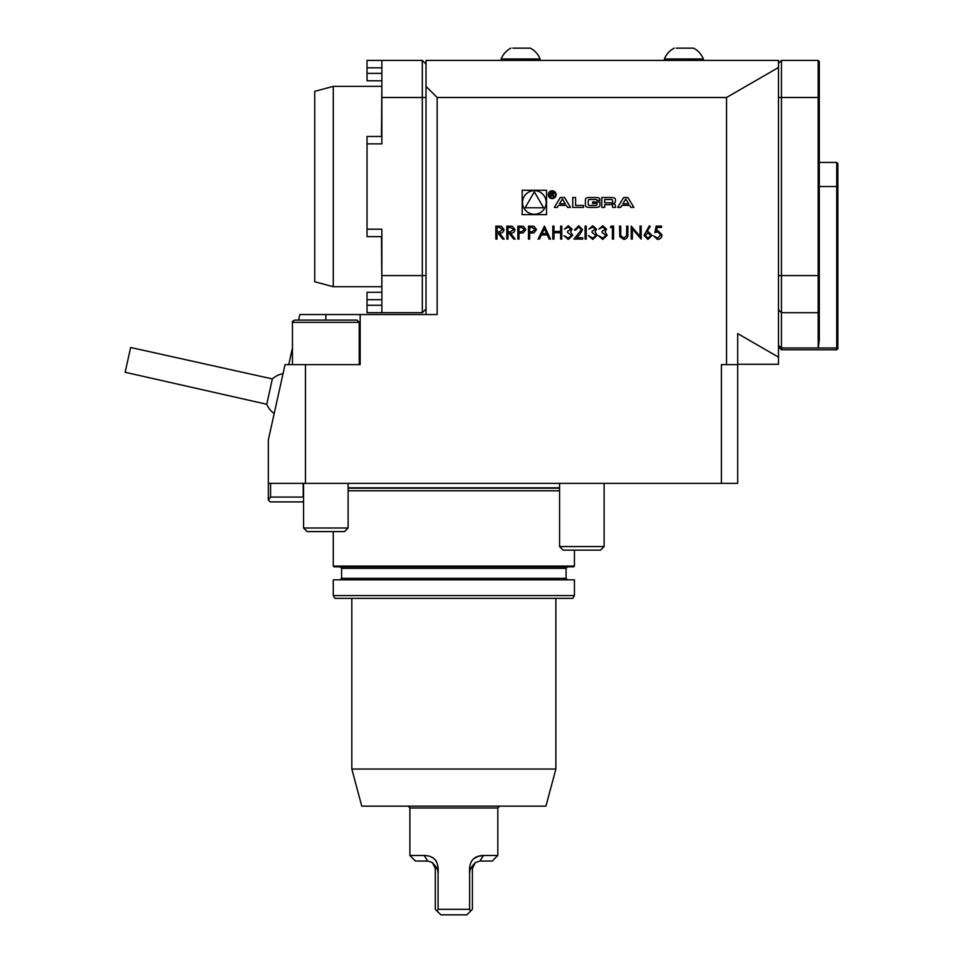 <?xml version="1.0" encoding="UTF-8"?>
<svg xmlns="http://www.w3.org/2000/svg" width="963" height="963" viewBox="0 0 963 963"><rect width="100%" height="100%" fill="white"/><g stroke="black" fill="none" stroke-linecap="round" stroke-linejoin="round"><path stroke-width="1.44" d="M508.007 239.089L506.839 239.089L506.839 226.112L512.388 226.281L515 229.579C514.615 232.095 513.074 233.275 510.402 233.106L515.169 239.089L513.724 239.089L508.958 233.106L508.007 233.106L508.007 239.089M529.65 239.089L528.482 239.089L528.482 226.112L533.996 226.305L536.475 229.591L533.887 232.89L529.65 233.106L529.65 239.089M553.954 239.089L552.798 239.089L552.798 226.112L553.954 226.112L553.954 231.433L560.622 231.433L560.622 226.112L561.778 226.112L561.778 239.089L560.622 239.089L560.622 232.769L553.954 232.769L553.954 239.089M570.939 229.146L568.326 227.112L564.45 229.11L568.314 225.775L572.106 229.146L570.59 231.818L572.768 235.237L568.278 239.426L563.945 235.598L568.302 238.09L571.601 235.345L567.604 232.601L567.604 231.264L570.939 229.146M581.423 229.736L578.607 227.112L575.597 230.109L574.43 230.109L578.667 225.775L582.591 229.639L579.967 234.298L576.717 237.765L582.759 237.765L582.759 239.089L573.936 239.089L581.423 229.736M586.25 239.089L585.095 239.089L585.095 226.112L586.25 226.112L586.25 239.089M595.411 229.146L592.799 227.112L588.923 229.11L592.787 225.775L596.579 229.146L595.062 231.818L597.241 235.237L592.751 239.426L588.417 235.598L592.775 238.09L596.073 235.345L592.089 232.601L592.089 231.264L595.411 229.146M605.402 229.146L602.79 227.112L598.914 229.11L602.778 225.775L606.57 229.146L605.053 231.818L607.232 235.237L602.742 239.426L598.408 235.598L602.766 238.09L606.064 235.345L602.068 232.601L602.068 231.264L605.402 229.146M612.396 227.437L610.398 227.437L611.156 226.112L613.563 226.112L613.563 239.089L612.396 239.089L612.396 227.437M619.787 236.693L619.558 226.112L620.714 226.112L620.774 235.622L623.771 238.09L626.576 235.911L626.708 226.112L627.876 226.112L627.876 233.949C628.129 237.103 626.781 238.92 623.843 239.426L619.787 236.693M632.366 228.893L632.366 239.089L631.21 239.089L631.21 226.112L640.034 236.332L640.034 226.112L641.189 226.112L641.189 239.089L632.366 228.893M644.03 235.478L649.351 225.775L650.254 226.486L646.823 231.722L648.171 231.602L652.011 235.454L647.955 239.426L644.03 235.478M566.292 205.396L567.52 207.418L570.541 207.418L564.511 197.499L560.322 197.499L554.291 207.418L557.312 207.418L558.54 205.396L566.292 205.396M556.108 194.682A3.9 3.9 0 0 0 550.258 191.312A3.9 3.9 0 0 0 550.258 198.065A3.9 3.9 0 0 0 556.108 194.682M583.494 205.42L575.585 205.42L575.585 197.499L572.72 197.499L572.72 207.418L583.494 207.418L583.494 205.42M599.913 199.726A1.938 1.938 0 0 0 598.396 197.836A13.735 13.735 0 0 0 595.387 197.499L589.91 197.499A13.735 13.735 0 0 0 586.9 197.836A1.938 1.938 0 0 0 585.384 199.726L585.384 205.191A1.938 1.938 0 0 0 586.9 207.081A13.735 13.735 0 0 0 589.91 207.418L595.387 207.418A13.735 13.735 0 0 0 598.396 207.081A1.938 1.938 0 0 0 599.913 205.191L599.913 201.965L592.582 201.965L592.582 203.386L597.048 203.386L597.048 204.18A1.228 1.228 0 0 1 595.82 205.42L589.488 205.42A1.228 1.228 0 0 1 588.249 204.18L588.249 200.725A1.228 1.228 0 0 1 589.488 199.497L595.82 199.497A1.228 1.228 0 0 1 597 200.364L599.913 200.364L599.913 199.726M615.465 199.726A1.938 1.938 0 0 0 613.949 197.836A13.735 13.735 0 0 0 610.939 197.499L601.803 197.499L601.803 207.418L604.668 207.418L604.668 204.686L611.373 204.686A1.228 1.228 0 0 1 612.6 205.913L612.6 207.418L615.465 207.418L615.465 205.901A1.938 1.938 0 0 0 613.949 204.012A13.735 13.735 0 0 0 612.107 203.735L612.107 203.482A13.735 13.735 0 0 0 613.949 203.205A1.938 1.938 0 0 0 615.465 201.315L615.465 199.726M633.895 207.418L627.864 197.499L623.663 197.499L617.644 207.418L620.666 207.418L621.893 205.396L629.646 205.396L630.861 207.418L633.895 207.418M522.175 214.641L546.539 214.641L546.539 190.277L522.175 190.277L522.175 214.641M726.547 364.628L726.547 97.492L437.154 97.492L437.154 314.54L360.162 314.54L360.162 364.628L305.44 364.628L305.44 483.354L737.682 483.354L737.682 364.628L721.395 364.628L721.395 483.354M654.852 232.601L656.176 226.112L661.509 226.112L661.509 227.437L657.091 227.437L656.393 230.855L657.922 230.602L662.002 234.852C661.798 237.692 660.293 239.209 657.476 239.426L653.516 235.766L657.548 238.09L660.835 234.803L657.705 231.939L654.852 232.601M538.136 239.089L544.468 226.112L550.463 239.089L549.199 239.089L547.273 234.936L541.387 234.936L539.412 239.089L538.136 239.089M518.997 239.089L517.829 239.089L517.829 226.112L523.33 226.305L525.822 229.591L523.234 232.89L518.997 233.106L518.997 239.089M497.016 239.089L495.861 239.089L495.861 226.112L501.398 226.281L504.01 229.579C503.625 232.095 502.096 233.275 499.412 233.106L504.179 239.089L502.734 239.089L497.967 233.106L497.016 233.106L497.016 239.089M305.44 483.354L268.34 483.354L268.34 439.935L285.036 364.628L305.44 364.628M453.85 566.834L567.568 566.834L566.075 568.314L341.612 568.314L341.612 578.342L340.132 579.822M573.683 566.834L334.005 566.834L333.27 566.088L574.43 566.088L573.683 566.834M559.587 490.781L348.112 490.781M545.937 806.139L361.763 806.139L351.82 769.04L555.88 769.04L545.937 806.139M572.816 598.372L334.871 598.372L333.27 595.591L574.43 595.591L572.816 598.372M574.43 595.591L574.43 579.822L333.27 579.822L333.27 595.591M512.858 48.15L530.372 48.15A20.945 20.945 0 0 1 540.111 58.972L501.157 58.984L501.157 60.392M676.11 48.15L693.613 48.15A20.945 20.945 0 0 1 703.351 58.972L664.398 58.984A20.945 20.945 0 0 1 674.136 48.15A20.945 20.945 0 0 0 664.398 58.996L664.398 60.392M778.489 63.365L781.462 60.392L781.462 312.686L778.489 309.713L781.462 312.686L781.462 349.786L778.489 346.824M837.846 347.041L836.739 347.992L836.739 162.422L837.846 163.541L837.846 348.678L836.739 349.786L836.739 347.992L781.462 347.992L778.489 345.392M818.189 347.992L818.189 312.686L781.462 312.686L778.489 309.713L781.462 312.686L818.189 312.686L781.462 312.686L818.189 312.686L818.189 60.392L819.296 61.512L819.296 340.637L818.225 347.992M781.462 60.392L818.189 60.392L781.462 60.392M818.189 312.686L819.296 311.579L818.189 312.686M426.019 314.54L426.019 60.392L778.489 60.392L778.489 364.255L737.682 364.255M298.614 320.101L299.842 314.54L360.162 314.54M426.019 86.369L437.154 97.492M726.547 97.492L778.489 67.506M778.489 357.141L737.682 333.583L737.682 364.628M292.451 347.896L288.744 364.628M426.019 275.587L381.866 275.587L381.866 312.686L422.312 312.686L426.019 308.979L422.312 312.686L422.312 60.392L426.019 64.1M381.866 80.796L367.023 80.796L367.023 73.381L381.866 73.381M381.866 292.283L367.023 292.283L381.866 292.283M381.866 299.698L367.023 299.698L367.023 292.283M381.866 67.819L367.023 67.819L367.023 60.392L381.866 60.392L381.866 143.872L367.023 143.872L367.023 136.457L381.866 136.457M381.866 236.633L367.023 236.633L367.023 143.872M422.312 312.686L367.023 312.686L367.023 305.271L381.866 305.271M367.023 67.819L367.023 73.381M367.023 299.698L367.023 305.271M381.866 275.587L381.866 229.206L367.023 229.206M422.312 60.392L381.866 60.392L422.312 60.392M427.873 861.054L415.45 861.054L409.877 855.481L424.117 855.481C434.241 855.674 438.899 861.488 438.081 872.923L437.371 868.47L432.411 862.595L427.873 861.054L424.117 855.481M470.498 911.191L472.4 909.289L472.4 868.47L475.289 862.595L470.329 868.47L469.619 872.923L469.619 909.289L470.498 911.191L466.838 914.85L440.861 914.85L435.3 909.289L435.3 868.47L432.411 862.595M469.619 872.923C468.764 861.524 473.423 855.71 483.582 855.481L497.811 855.481L492.249 861.054L479.815 861.054L475.289 862.595M436.347 861.103L435.204 859.827M433.819 858.635L432.568 857.792M483.57 855.481L478.045 856.42M477.877 856.48L474.049 858.515M483.582 855.481L479.815 861.054M437.202 911.191L438.081 909.289L469.619 909.289M438.081 909.289L438.081 872.923M497.811 855.481L497.811 807.993L409.877 807.993L409.877 855.481M409.877 807.993L408.023 806.139M604.114 546.563L600.539 550.138L563.162 550.138L559.587 546.563L604.114 546.563L604.114 483.354M307.161 531.588L303.586 528.013L307.161 531.588L344.525 531.588L348.112 528.013L348.112 483.354M303.586 483.354L303.586 528.013L348.112 528.013M348.293 320.101L357.008 320.101L359.235 322.328L292.451 322.328C291.789 322.003 292.535 321.269 294.678 320.101L348.293 320.101M283.038 373.644A22.257 22.257 0 0 0 272.36 378.928L266.751 404.279A22.257 22.257 0 0 0 274.19 413.572M266.751 404.279L125.154 372.272L130.643 347.499L272.36 378.916M270.567 483.354L270.567 497.064L303.213 497.064L303.213 483.354M303.586 501.904L270.194 501.904L268.34 500.05L268.34 483.354M268.34 499.941L270.567 497.064M381.866 288.936L381.492 236.633M381.492 136.457L381.866 84.142M333.27 286.709L314.72 281.75L314.72 91.341L333.27 86.369L333.27 286.709L381.492 286.709M546.165 202.459A11.809 11.809 0 0 0 528.446 192.227A11.809 11.809 0 0 0 528.446 212.691A11.809 11.809 0 0 0 546.165 202.459M534.357 191.806L525.124 207.779L543.577 207.779L534.357 191.806M625.769 199.028L628.695 203.831L622.844 203.831L625.769 199.028M611.373 202.832A1.228 1.228 0 0 0 612.6 201.592L612.6 200.725A1.228 1.228 0 0 0 611.373 199.497L604.668 199.497L604.668 202.832L611.373 202.832M555.362 194.682A3.154 3.154 0 0 0 550.631 191.962A3.154 3.154 0 0 0 550.631 197.415A3.154 3.154 0 0 0 555.362 194.682M552.738 194.755L553.845 193.443L552.437 192.131L550.692 192.131L550.692 196.897L551.185 194.791L554.158 196.897L552.738 194.755M551.185 192.684L552.473 192.684A0.77 0.77 0 0 1 553.244 193.455A0.77 0.77 0 0 1 552.473 194.225L551.185 194.237L551.185 192.684M562.416 199.028L565.341 203.831L559.491 203.831L562.416 199.028M650.856 235.526L647.918 232.938L645.186 235.526L648.027 238.09L650.856 235.526M546.659 233.6L544.372 228.64L542.025 233.6L546.659 233.6M532.021 227.437L529.65 227.437L529.65 231.77L531.925 231.794L535.308 229.591L532.021 227.437M521.368 227.437L518.997 227.437L518.997 231.77L521.272 231.794L524.654 229.591L521.368 227.437M510.438 227.437L508.007 227.437L508.007 231.77L510.39 231.782L513.833 229.579L510.438 227.437M499.46 227.437L497.016 227.437L497.016 231.77L499.4 231.782L502.842 229.579L499.46 227.437M566.075 568.314L566.075 578.342L341.612 578.342M559.587 488.193L348.112 488.193M559.587 487.808L348.112 487.808M819.296 275.587L778.489 275.587M819.296 97.492L778.489 97.492M837.846 186.545L819.296 186.545M325.843 314.54L325.843 320.101M381.866 97.492L426.019 97.492M472.4 868.47L470.329 868.47M437.371 868.47L435.3 868.47M566.075 578.342L567.568 579.822M341.612 568.314L340.132 566.834M333.27 531.588L333.27 566.088M574.43 550.138L574.43 566.088M351.82 598.372L351.82 769.04M555.88 598.372L555.88 769.04M510.896 48.15A20.945 20.945 0 0 0 501.145 58.996A20.945 20.945 0 0 1 510.896 48.15M540.111 60.392L540.111 58.984M703.363 60.392L703.363 58.984M836.739 349.786L781.462 349.786M836.739 162.422L819.296 162.422M497.811 807.993L499.665 806.139M559.587 546.563L559.587 483.354M359.235 364.628L359.235 322.328M292.451 364.628L292.451 322.328C291.813 321.967 292.559 321.233 294.678 320.101M333.27 86.369L381.492 86.369"/></g></svg>
